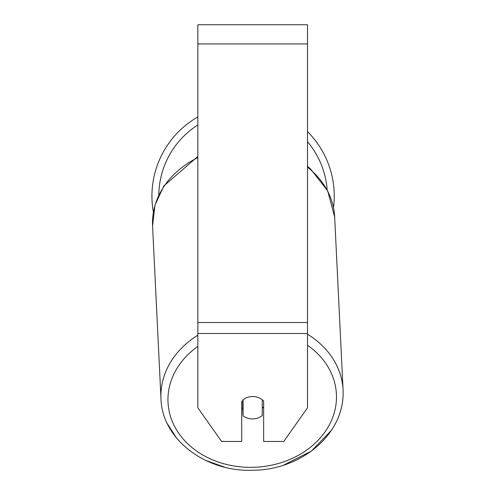 <?xml version="1.0" encoding="UTF-8"?>
<svg xmlns="http://www.w3.org/2000/svg" width="495" height="495" viewBox="0 0 495 495"><rect width="100%" height="100%" fill="white"/><g stroke="black" fill="none" stroke-linecap="round" stroke-linejoin="round"><path stroke-width="0.74" d="M262.263 399.756L262.263 415.571A13.705 11.224 -2.8 0 1 252.673 418.931A13.705 11.224 -2.8 0 1 243.082 415.874L243.082 399.768M241.715 407.899A13.705 11.224 -2.8 0 0 242.742 408.802L243.082 415.874M243.082 399.842A13.705 11.224 -2.8 0 1 247.847 397.275A13.705 11.23 0 0 1 263.643 401.043L263.643 441.466L283.765 441.466L307.506 407.781L307.506 333.506L197.851 333.506L197.851 407.781L221.593 441.466L241.715 441.466L241.715 401.043M263.643 406.785A13.705 11.224 -2.8 0 1 262.263 408.208M242.742 408.802L242.742 400.047M307.506 333.506L307.506 24.75L197.851 24.75L197.851 333.506M307.506 131.602A91.154 91.154 0 0 1 333.5 207.634M153.376 212.256A91.154 91.154 0 0 1 197.851 116.95M197.851 335.177A91.154 74.64 177.2 0 0 160.98 398.772C161.908 438.855 205.221 471.97 252.134 470.25C299.166 470.634 345.225 435.427 343.066 389.918A91.154 74.64 177.2 0 0 307.506 334.23M307.506 345.281A84.299 69.028 -2.8 0 1 331.143 421.196A84.299 69.028 -2.8 0 1 252.215 467.329A84.299 69.028 -2.8 0 1 173.077 423.256A84.299 69.028 -2.8 0 1 197.851 346.382M197.851 156.47L163.845 185.903L154.954 205.246L152.571 225.875L160.98 398.772L152.571 225.875A91.154 74.64 -2.8 0 1 197.851 157.614M307.506 167.186A91.154 74.64 -2.8 0 1 334.663 217.02L343.066 389.918M307.506 43.937L197.851 43.937M307.506 322.499L197.851 322.499M327.152 189.845A84.299 84.299 0 0 0 307.506 141.719M197.851 124.95A84.299 84.299 0 0 0 158.79 194.95M307.506 166.332L310.439 168.807L327.721 190.946L334.663 217.02M331.669 430.081L311.38 451.087L283.845 465.009M224.452 467.113L205.394 460.282M176.653 438.162L167.428 423.838"/></g></svg>
